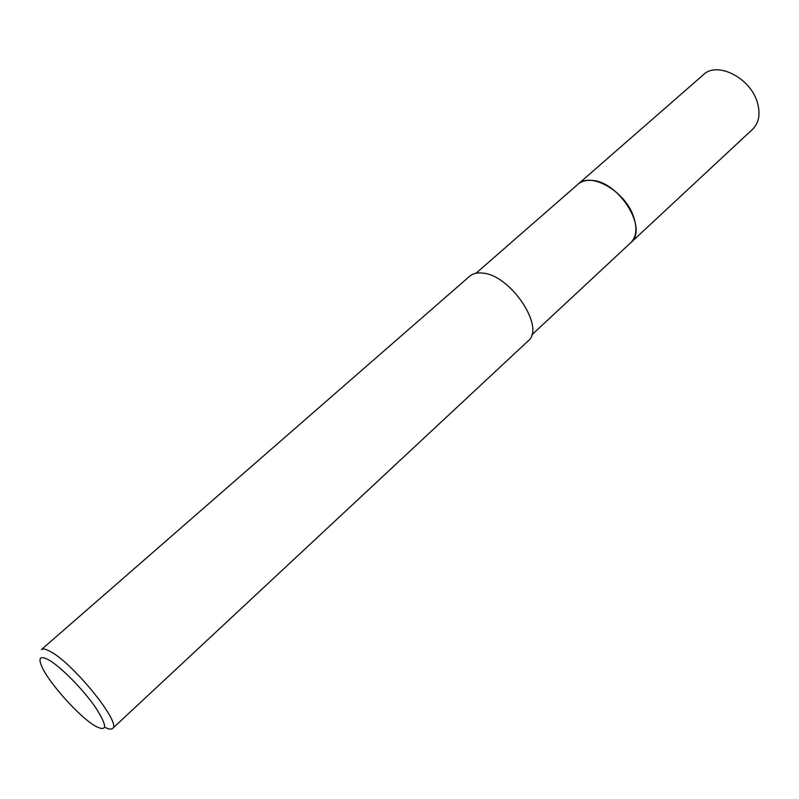 <?xml version="1.0" encoding="UTF-8"?>
<svg xmlns="http://www.w3.org/2000/svg" width="799" height="799" viewBox="0 0 799 799"><rect width="100%" height="100%" fill="white"/><g stroke="black" fill="none" stroke-linecap="round" stroke-linejoin="round"><path stroke-width="1.2" d="M476.064 273.218L577.917 184.299C581.213 181.463 585.487 180.165 590.761 180.384C618.146 180.125 648.928 228.834 630.671 242.796L531.725 334.941M577.647 184.529C580.963 181.533 585.337 180.145 590.761 180.374M112.559 728.478L528.079 340.983C545.817 327.86 510.571 274.756 482.516 273.078C477.113 272.469 472.838 273.518 469.692 276.214L41.418 649.587C42.876 648.359 45.883 649.018 50.417 651.555C73.508 663.48 122.097 723.924 112.559 728.478C111.211 729.647 108.584 729.217 104.659 727.19M94.941 725.891L94.841 725.832C79.261 716.573 49.828 683.924 42.227 667.475C37.803 657.787 39.96 655.27 48.719 659.904C60.634 666.646 83.016 689.287 95.411 707.235C107.725 726.341 107.565 732.563 94.941 725.891M577.537 184.629L703.49 74.657C717.132 61.014 750.471 77.823 757.342 102.442C760.608 113.887 759.05 122.806 752.678 129.198L630.301 243.146M577.917 184.279C590.421 171.485 624.798 190.851 633.407 216.199C637.472 227.975 636.563 236.844 630.691 242.806"/></g></svg>
